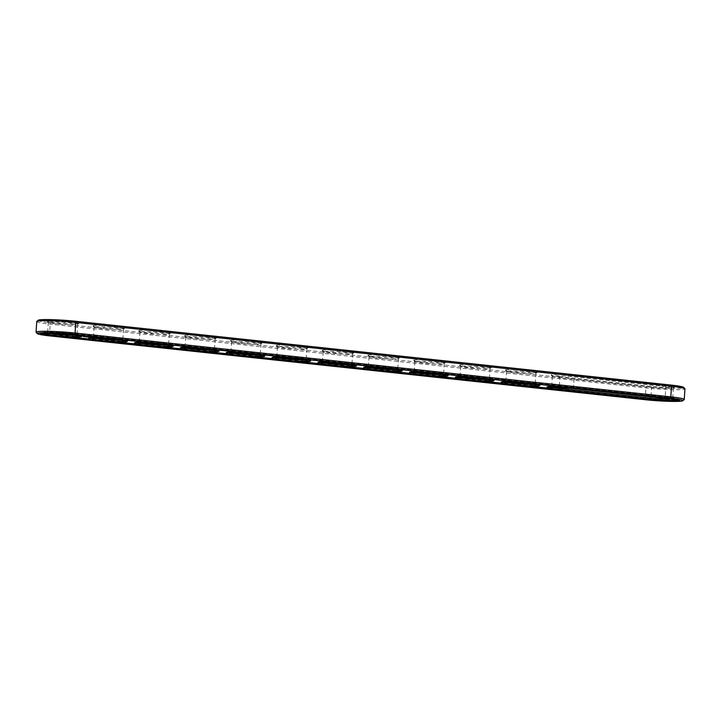 <?xml version="1.0" encoding="UTF-8"?>
<svg xmlns="http://www.w3.org/2000/svg" width="721" height="721" viewBox="0 0 721 721"><rect width="100%" height="100%" fill="white"/><g stroke="black" fill="none" stroke-linecap="round" stroke-linejoin="round"><path stroke-width="0.54" stroke-dasharray="3.6 2.7" d="M36.753 321.557A26.298 1.929 -176.2 0 0 50.2 324.144L645.917 387.961A26.298 1.929 -176.2 0 0 684.95 388.871M38.168 320.259A25.037 1.83 -176.2 0 0 50.894 322.846L646.611 386.672A25.037 1.83 -176.2 0 0 672.17 388.304A25.037 1.83 -176.2 0 0 683.715 387.393M36.113 332.282A26.298 1.929 -176.2 0 0 49.497 334.715L645.214 398.542A26.298 1.929 -176.2 0 0 684.166 399.578M559.361 376.56L651.009 386.384A15.988 1.172 -176.2 0 0 674.694 387.015A15.988 1.172 -176.2 0 0 666.574 385.356L574.925 375.542A15.988 1.172 -176.2 0 0 558.604 374.496A15.988 1.172 -176.2 0 0 551.223 375.082A15.988 1.172 -176.2 0 0 559.361 376.56L559.893 377.777L651.541 387.592A14.726 1.081 -176.2 0 0 673.36 388.177A14.726 1.081 -176.2 0 0 673.405 388.105A14.726 1.081 -176.2 0 0 665.871 386.654L574.222 376.84A14.726 1.081 -176.2 0 0 552.367 376.326A14.726 1.081 -176.2 0 0 552.403 376.416A14.726 1.081 -176.2 0 0 559.893 377.777L559.244 387.619M507.386 369.648A15.988 1.172 -176.2 0 0 505.403 370.17A15.988 1.172 -176.2 0 0 517.831 372.054A15.988 1.172 -176.2 0 0 535.252 372.631A15.988 1.172 -176.2 0 0 537.226 372.279A15.988 1.172 -176.2 0 0 525.942 370.324A15.988 1.172 -176.2 0 0 507.386 369.648M140.793 330.371A15.988 1.172 -176.2 0 0 138.811 330.894A15.988 1.172 -176.2 0 0 151.239 332.778A15.988 1.172 -176.2 0 0 168.66 333.354A15.988 1.172 -176.2 0 0 170.634 333.003A15.988 1.172 -176.2 0 0 159.35 331.047A15.988 1.172 -176.2 0 0 140.793 330.371M94.974 325.459A15.988 1.172 -176.2 0 0 92.982 325.982A15.988 1.172 -176.2 0 0 105.419 327.866A15.988 1.172 -176.2 0 0 122.831 328.452A15.988 1.172 -176.2 0 0 124.805 328.1A15.988 1.172 -176.2 0 0 113.521 326.135A15.988 1.172 -176.2 0 0 94.974 325.459M369.918 354.921A15.988 1.172 -176.2 0 0 367.926 355.444A15.988 1.172 -176.2 0 0 380.364 357.328A15.988 1.172 -176.2 0 0 397.776 357.904A15.988 1.172 -176.2 0 0 399.749 357.553A15.988 1.172 -176.2 0 0 388.466 355.597A15.988 1.172 -176.2 0 0 369.918 354.921M278.27 345.098A15.988 1.172 -176.2 0 0 276.278 345.62A15.988 1.172 -176.2 0 0 288.715 347.504A15.988 1.172 -176.2 0 0 306.128 348.09A15.988 1.172 -176.2 0 0 308.101 347.738A15.988 1.172 -176.2 0 0 296.818 345.774A15.988 1.172 -176.2 0 0 278.27 345.098M324.09 350.009A15.988 1.172 -176.2 0 0 322.107 350.532A15.988 1.172 -176.2 0 0 334.535 352.416A15.988 1.172 -176.2 0 0 351.956 352.993A15.988 1.172 -176.2 0 0 353.93 352.641A15.988 1.172 -176.2 0 0 342.646 350.685A15.988 1.172 -176.2 0 0 324.09 350.009M461.566 364.736A15.988 1.172 -176.2 0 0 459.574 365.259A15.988 1.172 -176.2 0 0 472.012 367.142A15.988 1.172 -176.2 0 0 489.424 367.719A15.988 1.172 -176.2 0 0 491.398 367.377A15.988 1.172 -176.2 0 0 480.114 365.412A15.988 1.172 -176.2 0 0 461.566 364.736M415.738 359.833A15.988 1.172 -176.2 0 0 413.755 360.347A15.988 1.172 -176.2 0 0 426.183 362.239A15.988 1.172 -176.2 0 0 443.604 362.816A15.988 1.172 -176.2 0 0 445.578 362.465A15.988 1.172 -176.2 0 0 434.294 360.5A15.988 1.172 -176.2 0 0 415.738 359.833M49.145 320.557A15.988 1.172 -176.2 0 0 47.162 321.07A15.988 1.172 -176.2 0 0 59.591 322.963A15.988 1.172 -176.2 0 0 77.012 323.54A15.988 1.172 -176.2 0 0 78.986 323.188A15.988 1.172 -176.2 0 0 67.702 321.224A15.988 1.172 -176.2 0 0 49.145 320.557M186.622 335.283A15.988 1.172 -176.2 0 0 184.63 335.806A15.988 1.172 -176.2 0 0 197.067 337.689A15.988 1.172 -176.2 0 0 214.479 338.266A15.988 1.172 -176.2 0 0 216.453 337.915A15.988 1.172 -176.2 0 0 205.17 335.959A15.988 1.172 -176.2 0 0 186.622 335.283M232.441 340.195A15.988 1.172 -176.2 0 0 230.459 340.709A15.988 1.172 -176.2 0 0 242.887 342.601A15.988 1.172 -176.2 0 0 260.308 343.178A15.988 1.172 -176.2 0 0 262.282 342.826A15.988 1.172 -176.2 0 0 250.998 340.862A15.988 1.172 -176.2 0 0 232.441 340.195M508.404 371.018A14.726 1.081 -176.2 0 0 506.539 371.423A14.726 1.081 -176.2 0 0 506.575 371.504A14.726 1.081 -176.2 0 0 521.166 373.469A14.726 1.081 -176.2 0 0 535.883 373.451A14.726 1.081 -176.2 0 0 535.928 373.37A14.726 1.081 -176.2 0 0 524.969 371.594A14.726 1.081 -176.2 0 0 508.404 371.018M141.812 331.75A14.726 1.081 -176.2 0 0 139.946 332.147A14.726 1.081 -176.2 0 0 139.982 332.228A14.726 1.081 -176.2 0 0 154.573 334.193A14.726 1.081 -176.2 0 0 169.291 334.174A14.726 1.081 -176.2 0 0 169.336 334.093A14.726 1.081 -176.2 0 0 158.377 332.318A14.726 1.081 -176.2 0 0 141.812 331.75M95.983 326.838A14.726 1.081 -176.2 0 0 94.127 327.235A14.726 1.081 -176.2 0 0 94.154 327.316A14.726 1.081 -176.2 0 0 108.745 329.29A14.726 1.081 -176.2 0 0 123.471 329.263A14.726 1.081 -176.2 0 0 123.516 329.191A14.726 1.081 -176.2 0 0 112.557 327.415A14.726 1.081 -176.2 0 0 95.983 326.838M370.936 356.291A14.726 1.081 -176.2 0 0 369.071 356.688A14.726 1.081 -176.2 0 0 369.098 356.778A14.726 1.081 -176.2 0 0 383.689 358.743A14.726 1.081 -176.2 0 0 398.416 358.725A14.726 1.081 -176.2 0 0 398.461 358.643A14.726 1.081 -176.2 0 0 387.501 356.868A14.726 1.081 -176.2 0 0 370.936 356.291M279.288 346.477A14.726 1.081 -176.2 0 0 277.423 346.873A14.726 1.081 -176.2 0 0 277.45 346.954A14.726 1.081 -176.2 0 0 292.041 348.928A14.726 1.081 -176.2 0 0 306.767 348.901A14.726 1.081 -176.2 0 0 306.813 348.829A14.726 1.081 -176.2 0 0 295.853 347.053A14.726 1.081 -176.2 0 0 279.288 346.477M325.108 351.388A14.726 1.081 -176.2 0 0 323.242 351.785A14.726 1.081 -176.2 0 0 323.278 351.866A14.726 1.081 -176.2 0 0 337.87 353.831A14.726 1.081 -176.2 0 0 352.587 353.813A14.726 1.081 -176.2 0 0 352.632 353.732A14.726 1.081 -176.2 0 0 341.673 351.956A14.726 1.081 -176.2 0 0 325.108 351.388M462.585 366.115A14.726 1.081 -176.2 0 0 460.719 366.511A14.726 1.081 -176.2 0 0 460.755 366.592A14.726 1.081 -176.2 0 0 475.337 368.566A14.726 1.081 -176.2 0 0 490.064 368.539A14.726 1.081 -176.2 0 0 490.109 368.467A14.726 1.081 -176.2 0 0 479.15 366.692A14.726 1.081 -176.2 0 0 462.585 366.115M416.756 361.203A14.726 1.081 -176.2 0 0 414.89 361.6A14.726 1.081 -176.2 0 0 414.926 361.681A14.726 1.081 -176.2 0 0 429.518 363.654A14.726 1.081 -176.2 0 0 444.235 363.627A14.726 1.081 -176.2 0 0 444.28 363.555A14.726 1.081 -176.2 0 0 433.321 361.78A14.726 1.081 -176.2 0 0 416.756 361.203M50.164 321.926A14.726 1.081 -176.2 0 0 48.298 322.323A14.726 1.081 -176.2 0 0 48.334 322.404A14.726 1.081 -176.2 0 0 62.925 324.378A14.726 1.081 -176.2 0 0 77.643 324.351A14.726 1.081 -176.2 0 0 77.688 324.279A14.726 1.081 -176.2 0 0 66.729 322.503A14.726 1.081 -176.2 0 0 50.164 321.926M187.64 336.653A14.726 1.081 -176.2 0 0 185.775 337.058A14.726 1.081 -176.2 0 0 185.802 337.14A14.726 1.081 -176.2 0 0 200.393 339.104A14.726 1.081 -176.2 0 0 215.119 339.086A14.726 1.081 -176.2 0 0 215.164 339.005A14.726 1.081 -176.2 0 0 204.205 337.23A14.726 1.081 -176.2 0 0 187.64 336.653M233.46 341.565A14.726 1.081 -176.2 0 0 231.594 341.961A14.726 1.081 -176.2 0 0 231.63 342.042A14.726 1.081 -176.2 0 0 246.221 344.016A14.726 1.081 -176.2 0 0 260.939 343.989A14.726 1.081 -176.2 0 0 260.984 343.917A14.726 1.081 -176.2 0 0 250.025 342.142A14.726 1.081 -176.2 0 0 233.46 341.565M670.638 399.083A14.726 1.081 -176.2 0 0 672.702 398.677A14.726 1.081 -176.2 0 0 672.666 398.596A14.726 1.081 -176.2 0 0 665.168 397.226L573.519 387.411A14.726 1.081 -176.2 0 0 551.709 386.826A14.726 1.081 -176.2 0 0 551.664 386.907A14.726 1.081 -176.2 0 0 553.656 387.583M533.161 384.356A14.726 1.081 -176.2 0 0 535.225 383.942A14.726 1.081 -176.2 0 0 535.198 383.86A14.726 1.081 -176.2 0 0 523.743 382.13A14.726 1.081 -176.2 0 0 507.701 381.598A14.726 1.081 -176.2 0 0 505.881 381.914A14.726 1.081 -176.2 0 0 505.836 381.995A14.726 1.081 -176.2 0 0 507.827 382.671M166.569 345.08A14.726 1.081 -176.2 0 0 168.633 344.674A14.726 1.081 -176.2 0 0 168.597 344.584A14.726 1.081 -176.2 0 0 157.151 342.854A14.726 1.081 -176.2 0 0 141.109 342.322A14.726 1.081 -176.2 0 0 139.288 342.637A14.726 1.081 -176.2 0 0 139.243 342.718A14.726 1.081 -176.2 0 0 141.235 343.394M120.749 340.168A14.726 1.081 -176.2 0 0 122.813 339.762A14.726 1.081 -176.2 0 0 122.777 339.681A14.726 1.081 -176.2 0 0 111.331 337.942A14.726 1.081 -176.2 0 0 95.289 337.41A14.726 1.081 -176.2 0 0 93.469 337.734A14.726 1.081 -176.2 0 0 93.424 337.807A14.726 1.081 -176.2 0 0 95.415 338.491M395.694 369.63A14.726 1.081 -176.2 0 0 397.758 369.215A14.726 1.081 -176.2 0 0 397.722 369.134A14.726 1.081 -176.2 0 0 386.276 367.395A14.726 1.081 -176.2 0 0 370.233 366.863A14.726 1.081 -176.2 0 0 368.413 367.187A14.726 1.081 -176.2 0 0 368.368 367.268A14.726 1.081 -176.2 0 0 370.36 367.944M304.046 359.806A14.726 1.081 -176.2 0 0 306.11 359.4A14.726 1.081 -176.2 0 0 306.074 359.319A14.726 1.081 -176.2 0 0 294.628 357.58A14.726 1.081 -176.2 0 0 278.585 357.048A14.726 1.081 -176.2 0 0 276.765 357.373A14.726 1.081 -176.2 0 0 276.72 357.445A14.726 1.081 -176.2 0 0 278.712 358.13M349.865 364.718A14.726 1.081 -176.2 0 0 351.929 364.312A14.726 1.081 -176.2 0 0 351.902 364.222A14.726 1.081 -176.2 0 0 340.447 362.492A14.726 1.081 -176.2 0 0 324.405 361.96A14.726 1.081 -176.2 0 0 322.584 362.275A14.726 1.081 -176.2 0 0 322.539 362.357A14.726 1.081 -176.2 0 0 324.531 363.033M487.342 379.444A14.726 1.081 -176.2 0 0 489.406 379.039A14.726 1.081 -176.2 0 0 489.37 378.958A14.726 1.081 -176.2 0 0 477.924 377.218A14.726 1.081 -176.2 0 0 461.882 376.686A14.726 1.081 -176.2 0 0 460.061 377.011A14.726 1.081 -176.2 0 0 460.016 377.083A14.726 1.081 -176.2 0 0 462.008 377.768M441.513 374.541A14.726 1.081 -176.2 0 0 443.577 374.127A14.726 1.081 -176.2 0 0 443.55 374.046A14.726 1.081 -176.2 0 0 432.095 372.306A14.726 1.081 -176.2 0 0 416.053 371.775A14.726 1.081 -176.2 0 0 414.233 372.099A14.726 1.081 -176.2 0 0 414.187 372.171A14.726 1.081 -176.2 0 0 416.179 372.856M74.921 335.265A14.726 1.081 -176.2 0 0 76.985 334.85A14.726 1.081 -176.2 0 0 76.949 334.769A14.726 1.081 -176.2 0 0 65.503 333.03A14.726 1.081 -176.2 0 0 49.461 332.498A14.726 1.081 -176.2 0 0 47.64 332.823A14.726 1.081 -176.2 0 0 47.595 332.895A14.726 1.081 -176.2 0 0 49.587 333.58M212.398 349.991A14.726 1.081 -176.2 0 0 214.461 349.577A14.726 1.081 -176.2 0 0 214.425 349.496A14.726 1.081 -176.2 0 0 202.98 347.756A14.726 1.081 -176.2 0 0 186.937 347.225A14.726 1.081 -176.2 0 0 185.117 347.549A14.726 1.081 -176.2 0 0 185.072 347.63A14.726 1.081 -176.2 0 0 187.063 348.306M258.217 354.903A14.726 1.081 -176.2 0 0 260.281 354.489A14.726 1.081 -176.2 0 0 260.245 354.408A14.726 1.081 -176.2 0 0 248.799 352.668A14.726 1.081 -176.2 0 0 232.757 352.136A14.726 1.081 -176.2 0 0 230.936 352.461A14.726 1.081 -176.2 0 0 230.891 352.533A14.726 1.081 -176.2 0 0 232.883 353.218M647.395 399.452L647.44 398.812A21.675 1.586 -176.2 0 0 677.244 400.11M678.803 399.921A21.675 1.586 -176.2 0 0 679.606 399.551A21.675 1.586 -176.2 0 0 668.52 397.424L72.803 333.598A21.675 1.586 -176.2 0 0 40.637 332.859A21.675 1.586 -176.2 0 0 41.385 333.327M42.9 333.724A21.675 1.586 -176.2 0 0 51.723 334.986L70.018 336.95M647.44 398.812L547.14 388.06M528.268 386.041L501.311 383.157M482.439 381.13L455.492 378.246M436.62 376.227L409.663 373.334M390.791 371.315L363.844 368.422M344.962 366.403L318.015 363.519M299.143 361.491L272.196 358.607M253.314 356.589L226.367 353.696M207.495 351.677L180.547 348.784M161.666 346.765L134.719 343.881M115.847 341.853L88.899 338.969M547.014 387.015A19.359 1.415 -176.2 0 0 556.909 388.916L648.558 398.731A19.359 1.415 -176.2 0 0 677.289 399.398A19.359 1.415 -176.2 0 0 667.394 397.496L667.349 398.145M667.394 397.496L575.746 387.682A19.359 1.415 -176.2 0 0 558.514 386.483M81.581 335.58A19.359 1.415 3.8 0 1 62.168 335.707A19.359 1.415 3.8 0 1 42.954 333.012A19.359 1.415 3.8 0 1 45.405 332.489A19.359 1.415 3.8 0 1 65.845 333.138A19.359 1.415 3.8 0 1 81.401 335.364M81.536 336.229L82.699 336.175L81.518 336.157M100.273 337.392A19.359 1.415 3.8 0 1 127.22 340.276M127.401 340.483A19.359 1.415 3.8 0 1 107.997 340.618A19.359 1.415 3.8 0 1 88.773 337.924M146.102 342.295A19.359 1.415 3.8 0 1 173.049 345.188M173.229 345.395A19.359 1.415 3.8 0 1 153.816 345.53A19.359 1.415 3.8 0 1 134.602 342.826M191.921 347.207A19.359 1.415 3.8 0 1 218.869 350.091M219.049 350.307A19.359 1.415 3.8 0 1 199.645 350.433A19.359 1.415 3.8 0 1 180.421 347.738M237.75 352.118A19.359 1.415 3.8 0 1 264.697 355.002M264.877 355.219A19.359 1.415 3.8 0 1 245.464 355.345A19.359 1.415 3.8 0 1 226.25 352.65M283.569 357.021A19.359 1.415 3.8 0 1 310.526 359.914M310.697 360.121A19.359 1.415 3.8 0 1 291.293 360.257A19.359 1.415 3.8 0 1 272.069 357.562M329.398 361.933A19.359 1.415 3.8 0 1 356.345 364.826M356.525 365.033A19.359 1.415 3.8 0 1 337.113 365.168A19.359 1.415 3.8 0 1 317.898 362.465M375.217 366.845A19.359 1.415 3.8 0 1 402.174 369.729M402.345 369.945A19.359 1.415 3.8 0 1 382.941 370.071A19.359 1.415 3.8 0 1 363.717 367.377M421.046 371.757A19.359 1.415 3.8 0 1 447.993 374.641M448.174 374.848A19.359 1.415 3.8 0 1 428.761 374.983A19.359 1.415 3.8 0 1 409.546 372.288M466.866 376.659A19.359 1.415 3.8 0 1 493.822 379.552M493.993 379.76A19.359 1.415 3.8 0 1 474.589 379.895A19.359 1.415 3.8 0 1 455.366 377.2M512.694 381.571A19.359 1.415 3.8 0 1 539.641 384.464M539.822 384.672A19.359 1.415 3.8 0 1 520.409 384.807A19.359 1.415 3.8 0 1 501.194 382.103M84.393 336.734L83.933 336.374L84.871 336.392L84.393 336.346M83.095 336.365L83.762 336.419L83.248 336.617M86.033 336.905L86.502 336.707L86.024 336.68M84.835 336.779L85.691 336.482L84.853 336.437M82.167 336.112L81.176 336.067L82.167 336.058M83.203 336.238L83.708 336.319L83.212 336.22M90.594 337.257L90.062 336.986M90.089 337.212L90.612 337.04M86.7 336.797L86.033 336.572L86.709 336.59M86.015 336.779L85.393 336.536L86.015 336.509M645.746 399.758L645.214 398.542L645.917 387.961L646.611 386.672M50.028 335.932L49.497 334.715L50.2 324.144L50.894 322.846M574.051 388.628L573.519 387.411L574.222 376.84L574.925 375.542M666.574 385.356L665.871 386.654L665.168 397.226L665.699 398.443M651.009 386.384L651.541 387.592L650.928 396.856M668.466 398.262L668.52 397.424M72.749 334.436L72.803 333.598M51.678 335.625L51.723 334.986M648.558 398.731L648.503 399.569M556.909 388.916L556.855 389.755M575.746 387.682L575.7 388.322M552.403 376.416L551.223 375.082M673.36 388.177L674.694 387.015M535.883 373.451L537.226 372.279M506.575 371.504L505.403 370.17M169.291 334.174L170.634 333.003M139.982 332.228L138.811 330.894M123.471 329.263L124.805 328.1M94.154 327.316L92.982 325.982M398.416 358.725L399.749 357.553M369.098 356.778L367.926 355.444M306.767 348.901L308.101 347.738M277.45 346.954L276.278 345.62M352.587 353.813L353.93 352.641M323.278 351.866L322.107 350.532M490.064 368.539L491.398 367.377M460.755 366.592L459.574 365.259M444.235 363.627L445.578 362.465M414.926 361.681L413.755 360.347M77.643 324.351L78.986 323.188M48.334 322.404L47.162 321.07M215.119 339.086L216.453 337.915M185.802 337.14L184.63 335.806M260.939 343.989L262.282 342.826M231.63 342.042L230.459 340.709M552.367 376.326L551.664 386.907M673.405 388.105L672.702 398.677M506.539 371.423L505.836 381.995M535.928 373.37L535.225 383.942M139.946 332.147L139.243 342.718M169.336 334.093L168.633 344.674M94.127 327.235L93.424 337.807M123.516 329.191L122.813 339.762M369.071 356.688L368.368 367.268M398.461 358.643L397.758 369.215M277.423 346.873L276.72 357.445M306.813 348.829L306.11 359.4M323.242 351.785L322.539 362.357M352.632 353.732L351.929 364.312M460.719 366.511L460.016 377.083M490.109 368.467L489.406 379.039M414.89 361.6L414.187 372.171M444.28 363.555L443.577 374.127M48.298 322.323L47.595 332.895M77.688 324.279L76.985 334.85M185.775 337.058L185.072 347.63M215.164 339.005L214.461 349.577M231.594 341.961L230.891 352.533M260.984 343.917L260.281 354.489M679.606 399.551L679.543 400.389M40.637 332.859L40.583 333.697M551.709 386.826L550.366 387.997M672.666 398.596L673.838 399.93M505.881 381.914L504.547 383.085M535.198 383.86L536.37 385.194M139.288 342.637L137.954 343.809M168.597 344.584L169.777 345.918M93.469 337.734L92.126 338.897M122.777 339.681L123.949 341.015M368.413 367.187L367.07 368.359M397.722 369.134L398.893 370.468M276.765 357.373L275.422 358.535M306.074 359.319L307.245 360.653M322.584 362.275L321.251 363.447M351.902 364.222L353.074 365.556M460.061 377.011L458.718 378.174M489.37 378.958L490.541 380.291M414.233 372.099L412.899 373.262M443.55 374.046L444.722 375.38M47.64 332.823L46.306 333.985M76.949 334.769L78.129 336.103M185.117 347.549L183.774 348.721M214.425 349.496L215.597 350.83M230.936 352.461L229.602 353.623M260.245 354.408L261.426 355.741"/><path stroke-width="1.08" d="M682.832 400.741L684.166 399.578A26.298 1.929 -176.2 0 0 684.247 399.443L684.95 388.871A26.298 1.929 -176.2 0 0 684.887 388.718A26.298 1.929 -176.2 0 0 671.503 386.285L75.786 322.458A26.298 1.929 -176.2 0 0 36.834 321.422A26.298 1.929 -176.2 0 0 36.753 321.557L36.05 332.129A26.298 1.929 -176.2 0 0 36.113 332.282L37.285 333.607A25.037 1.83 -176.2 0 0 50.028 335.932L645.746 399.758A25.037 1.83 -176.2 0 0 682.832 400.741A25.037 1.83 -176.2 0 0 670.106 398.154L74.389 334.328A25.037 1.83 -176.2 0 0 48.83 332.696A25.037 1.83 -176.2 0 0 37.285 333.607M684.887 388.718L683.715 387.393A25.037 1.83 -176.2 0 0 670.972 385.068L75.254 321.242A25.037 1.83 -176.2 0 0 38.168 320.259L36.834 321.422M684.247 399.443A26.298 1.929 -176.2 0 0 670.8 396.856L75.083 333.039A26.298 1.929 -176.2 0 0 36.05 332.129M51.669 335.824L647.377 399.65A21.675 1.586 -176.2 0 0 679.543 400.389A21.675 1.586 -176.2 0 0 668.466 398.262L72.749 334.436A21.675 1.586 -176.2 0 0 40.583 333.697A21.675 1.586 -176.2 0 0 51.669 335.824L51.678 335.625M553.656 387.583A14.726 1.081 -176.2 0 0 559.19 388.349L650.838 398.172A14.726 1.081 -176.2 0 0 670.638 399.083M507.827 382.671A14.726 1.081 -176.2 0 0 533.161 384.356M141.235 343.394A14.726 1.081 -176.2 0 0 166.569 345.08M95.415 338.491A14.726 1.081 -176.2 0 0 120.749 340.168M370.36 367.944A14.726 1.081 -176.2 0 0 395.694 369.63M278.712 358.13A14.726 1.081 -176.2 0 0 304.046 359.806M324.531 363.033A14.726 1.081 -176.2 0 0 349.865 364.718M462.008 377.768A14.726 1.081 -176.2 0 0 487.342 379.444M416.179 372.856A14.726 1.081 -176.2 0 0 441.513 374.541M49.587 333.58A14.726 1.081 -176.2 0 0 74.921 335.265M187.063 348.306A14.726 1.081 -176.2 0 0 212.398 349.991M232.883 353.218A14.726 1.081 -176.2 0 0 258.217 354.903M677.244 400.11A21.675 1.586 -176.2 0 0 678.803 399.921M41.385 333.327A21.675 1.586 -176.2 0 0 42.9 333.724M547.14 388.06L528.268 386.041M501.311 383.157L482.439 381.13M455.492 378.246L436.62 376.227M409.663 373.334L390.791 371.315M363.844 368.422L344.962 366.403M318.015 363.519L299.143 361.491M272.196 358.607L253.314 356.589M226.367 353.696L207.495 351.677M180.547 348.784L161.666 346.765M134.719 343.881L115.847 341.853M88.899 338.969L70.018 336.95M574.051 388.628A15.988 1.172 -176.2 0 0 550.366 387.997A15.988 1.172 -176.2 0 0 558.496 389.646L650.144 399.461A15.988 1.172 -176.2 0 0 666.465 400.506A15.988 1.172 -176.2 0 0 673.838 399.93A15.988 1.172 -176.2 0 0 665.699 398.443L574.051 388.628M506.521 382.734A15.988 1.172 -176.2 0 0 504.547 383.085A15.988 1.172 -176.2 0 0 520.373 385.393A15.988 1.172 -176.2 0 0 536.37 385.194A15.988 1.172 -176.2 0 0 523.933 383.311A15.988 1.172 -176.2 0 0 506.521 382.734M139.928 343.457A15.988 1.172 -176.2 0 0 137.954 343.809A15.988 1.172 -176.2 0 0 153.78 346.116A15.988 1.172 -176.2 0 0 169.777 345.918A15.988 1.172 -176.2 0 0 157.34 344.034A15.988 1.172 -176.2 0 0 139.928 343.457M94.1 338.546A15.988 1.172 -176.2 0 0 92.126 338.897A15.988 1.172 -176.2 0 0 107.952 341.213A15.988 1.172 -176.2 0 0 123.949 341.015A15.988 1.172 -176.2 0 0 111.521 339.122A15.988 1.172 -176.2 0 0 94.1 338.546M369.044 368.007A15.988 1.172 -176.2 0 0 367.07 368.359A15.988 1.172 -176.2 0 0 382.896 370.666A15.988 1.172 -176.2 0 0 398.893 370.468A15.988 1.172 -176.2 0 0 386.465 368.584A15.988 1.172 -176.2 0 0 369.044 368.007M277.396 358.184A15.988 1.172 -176.2 0 0 275.422 358.535A15.988 1.172 -176.2 0 0 291.248 360.851A15.988 1.172 -176.2 0 0 307.245 360.653A15.988 1.172 -176.2 0 0 294.817 358.761A15.988 1.172 -176.2 0 0 277.396 358.184M323.224 363.096A15.988 1.172 -176.2 0 0 321.251 363.447A15.988 1.172 -176.2 0 0 337.077 365.754A15.988 1.172 -176.2 0 0 353.074 365.556A15.988 1.172 -176.2 0 0 340.636 363.672A15.988 1.172 -176.2 0 0 323.224 363.096M460.692 377.822A15.988 1.172 -176.2 0 0 458.718 378.174A15.988 1.172 -176.2 0 0 474.544 380.481A15.988 1.172 -176.2 0 0 490.541 380.291A15.988 1.172 -176.2 0 0 478.113 378.399A15.988 1.172 -176.2 0 0 460.692 377.822M414.872 372.91A15.988 1.172 -176.2 0 0 412.899 373.262A15.988 1.172 -176.2 0 0 428.725 375.578A15.988 1.172 -176.2 0 0 444.722 375.38A15.988 1.172 -176.2 0 0 432.285 373.496A15.988 1.172 -176.2 0 0 414.872 372.91M48.28 333.643A15.988 1.172 -176.2 0 0 46.306 333.985A15.988 1.172 -176.2 0 0 62.132 336.301A15.988 1.172 -176.2 0 0 78.129 336.103A15.988 1.172 -176.2 0 0 65.692 334.22A15.988 1.172 -176.2 0 0 48.28 333.643M185.748 348.369A15.988 1.172 -176.2 0 0 183.774 348.721A15.988 1.172 -176.2 0 0 199.6 351.028A15.988 1.172 -176.2 0 0 215.597 350.83A15.988 1.172 -176.2 0 0 203.169 348.946A15.988 1.172 -176.2 0 0 185.748 348.369M231.576 353.281A15.988 1.172 -176.2 0 0 229.602 353.623A15.988 1.172 -176.2 0 0 245.428 355.94A15.988 1.172 -176.2 0 0 261.426 355.741A15.988 1.172 -176.2 0 0 248.988 353.858A15.988 1.172 -176.2 0 0 231.576 353.281M84.24 336.671L83.627 336.653L84.24 336.671M86.006 336.887L86.457 336.95M87.583 337.067L86.853 336.986L87.592 337.049M558.514 386.483A19.359 1.415 -176.2 0 0 547.014 387.015L546.96 387.853A19.359 1.415 -176.2 0 0 556.855 389.755L648.503 399.569A19.359 1.415 -176.2 0 0 677.235 400.236A19.359 1.415 -176.2 0 0 667.34 398.334L575.691 388.52A19.359 1.415 -176.2 0 0 546.96 387.853M81.401 335.364A19.359 1.415 3.8 0 1 81.581 335.58L81.518 336.41A19.359 1.415 -176.2 0 0 67.116 334.084A19.359 1.415 -176.2 0 0 45.342 333.327A19.359 1.415 -176.2 0 0 42.89 333.85A19.359 1.415 -176.2 0 0 62.114 336.545A19.359 1.415 -176.2 0 0 81.518 336.41M82.104 336.392L81.536 336.229M84.105 336.527L84.862 336.599L84.105 336.518M86.7 336.797L85.384 336.743L86.7 336.797M87.656 336.896L87.097 336.833L87.656 336.896M87.944 336.923L87.358 336.959L87.944 336.923M88.854 337.022L88.295 336.968L88.854 337.022M88.719 338.762A19.359 1.415 -176.2 0 0 107.943 341.457A19.359 1.415 -176.2 0 0 127.347 341.321A19.359 1.415 -176.2 0 0 112.945 338.987A19.359 1.415 -176.2 0 0 91.17 338.23A19.359 1.415 -176.2 0 0 88.719 338.762L88.773 337.924A19.359 1.415 3.8 0 1 91.225 337.401A19.359 1.415 3.8 0 1 100.273 337.392M127.22 340.276A19.359 1.415 3.8 0 1 127.401 340.483L127.347 341.321M134.539 343.665A19.359 1.415 -176.2 0 0 153.762 346.368A19.359 1.415 -176.2 0 0 173.166 346.233A19.359 1.415 -176.2 0 0 158.764 343.899A19.359 1.415 -176.2 0 0 136.99 343.142A19.359 1.415 -176.2 0 0 134.539 343.665L134.602 342.826A19.359 1.415 3.8 0 1 137.053 342.304A19.359 1.415 3.8 0 1 146.102 342.295M173.049 345.188A19.359 1.415 3.8 0 1 173.229 345.395L173.166 346.233M180.367 348.576A19.359 1.415 -176.2 0 0 199.591 351.271A19.359 1.415 -176.2 0 0 218.995 351.145A19.359 1.415 -176.2 0 0 204.593 348.811A19.359 1.415 -176.2 0 0 182.819 348.054A19.359 1.415 -176.2 0 0 180.367 348.576L180.421 347.738A19.359 1.415 3.8 0 1 182.873 347.216A19.359 1.415 3.8 0 1 191.921 347.207M218.869 350.091A19.359 1.415 3.8 0 1 219.049 350.307L218.995 351.145M226.187 353.488A19.359 1.415 -176.2 0 0 245.41 356.183A19.359 1.415 -176.2 0 0 264.823 356.048A19.359 1.415 -176.2 0 0 250.412 353.723A19.359 1.415 -176.2 0 0 228.638 352.966A19.359 1.415 -176.2 0 0 226.187 353.488L226.25 352.65A19.359 1.415 3.8 0 1 228.701 352.127A19.359 1.415 3.8 0 1 237.75 352.118M264.697 355.002A19.359 1.415 3.8 0 1 264.877 355.219L264.823 356.048M272.015 358.4A19.359 1.415 -176.2 0 0 291.239 361.095A19.359 1.415 -176.2 0 0 310.643 360.96A19.359 1.415 -176.2 0 0 296.241 358.625A19.359 1.415 -176.2 0 0 274.467 357.868A19.359 1.415 -176.2 0 0 272.015 358.4L272.069 357.562A19.359 1.415 3.8 0 1 274.521 357.03A19.359 1.415 3.8 0 1 283.569 357.021M310.526 359.914A19.359 1.415 3.8 0 1 310.697 360.121L310.643 360.96M317.844 363.303A19.359 1.415 -176.2 0 0 337.058 366.007A19.359 1.415 -176.2 0 0 356.471 365.871A19.359 1.415 -176.2 0 0 342.06 363.537A19.359 1.415 -176.2 0 0 320.286 362.78A19.359 1.415 -176.2 0 0 317.844 363.303L317.898 362.465A19.359 1.415 3.8 0 1 320.349 361.942A19.359 1.415 3.8 0 1 329.398 361.933M356.345 364.826A19.359 1.415 3.8 0 1 356.525 365.033L356.471 365.871M363.663 368.215A19.359 1.415 -176.2 0 0 382.887 370.909A19.359 1.415 -176.2 0 0 402.291 370.783A19.359 1.415 -176.2 0 0 387.889 368.449A19.359 1.415 -176.2 0 0 366.115 367.692A19.359 1.415 -176.2 0 0 363.663 368.215L363.717 367.377A19.359 1.415 3.8 0 1 366.169 366.854A19.359 1.415 3.8 0 1 375.217 366.845M402.174 369.729A19.359 1.415 3.8 0 1 402.345 369.945L402.291 370.783M409.492 373.127A19.359 1.415 -176.2 0 0 428.707 375.821A19.359 1.415 -176.2 0 0 448.12 375.686A19.359 1.415 -176.2 0 0 433.709 373.361A19.359 1.415 -176.2 0 0 411.934 372.604A19.359 1.415 -176.2 0 0 409.492 373.127L409.546 372.288A19.359 1.415 3.8 0 1 411.997 371.766A19.359 1.415 3.8 0 1 421.046 371.757M447.993 374.641A19.359 1.415 3.8 0 1 448.174 374.848L448.12 375.686M455.311 378.029A19.359 1.415 -176.2 0 0 474.535 380.733A19.359 1.415 -176.2 0 0 493.939 380.598A19.359 1.415 -176.2 0 0 479.537 378.264A19.359 1.415 -176.2 0 0 457.763 377.507A19.359 1.415 -176.2 0 0 455.311 378.029L455.366 377.2A19.359 1.415 3.8 0 1 457.817 376.668A19.359 1.415 3.8 0 1 466.866 376.659M493.822 379.552A19.359 1.415 3.8 0 1 493.993 379.76L493.939 380.598M501.14 382.941A19.359 1.415 -176.2 0 0 520.355 385.645A19.359 1.415 -176.2 0 0 539.768 385.51A19.359 1.415 -176.2 0 0 525.357 383.175A19.359 1.415 -176.2 0 0 503.582 382.418A19.359 1.415 -176.2 0 0 501.14 382.941L501.194 382.103A19.359 1.415 3.8 0 1 503.646 381.58A19.359 1.415 3.8 0 1 512.694 381.571M539.641 384.464A19.359 1.415 3.8 0 1 539.822 384.672L539.768 385.51M81.536 336.256L82.059 336.256M670.106 398.154L670.8 396.856L671.503 386.285L670.972 385.068M74.389 334.328L75.083 333.039L75.786 322.458L75.254 321.242M559.244 387.619L558.496 389.646M650.928 396.856L650.144 399.461M677.28 399.524L677.235 400.236M42.89 333.85L42.945 333.138"/></g></svg>
